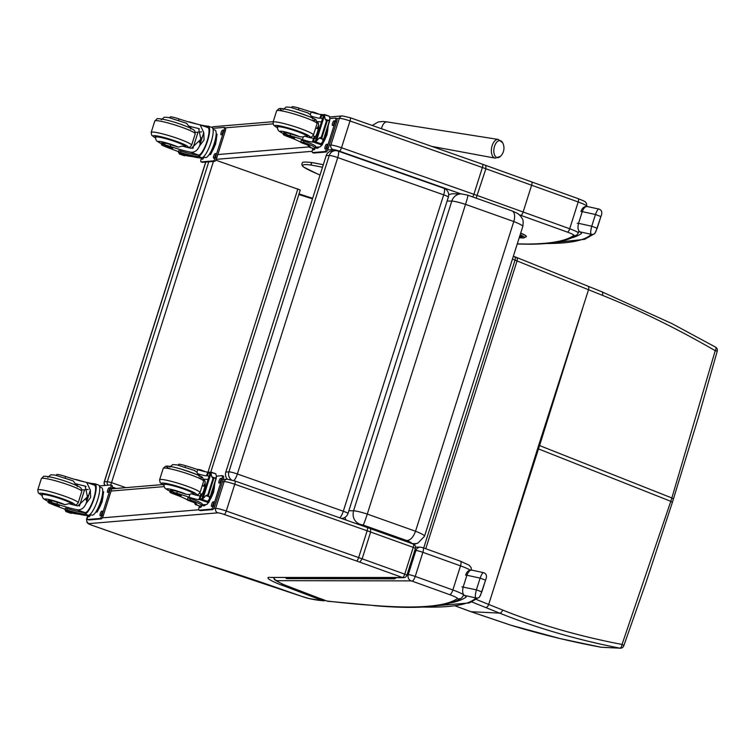 <?xml version="1.0" encoding="UTF-8"?>
<svg xmlns="http://www.w3.org/2000/svg" width="755" height="755" viewBox="0 0 755 755"><rect width="100%" height="100%" fill="white"/><g stroke="black" fill="none" stroke-linecap="round" stroke-linejoin="round"><path stroke-width="1.13" d="M215.798 160.164L300.254 190.015L210.777 472.083M105.19 485.437A3.53 3.397 -94.8 0 1 104.379 481.841L104.237 481.907A3.53 3.53 0 0 0 105.077 485.446M110.523 484.993A3.53 0.906 -70.7 0 0 111.532 482.643L107.323 481.596A3.53 3.397 85.2 0 0 108.135 485.191M357.87 524.206L359.757 524.234C354.237 521.573 352.17 517.099 353.557 510.795A14.09 1.548 -162.4 0 1 367.279 514.08L465.524 204.369A10.598 0.613 -72 0 0 467.855 195.205L512.041 210.919A10.598 5.549 111.5 0 1 513.777 221.536L415.533 531.237C413.278 537.305 410.342 540.401 406.737 540.542A10.712 1.18 17.6 0 1 411.107 543.147A10.598 10.438 -110.6 0 0 418.015 543.034L424.546 536.182A21.319 2.341 -162.4 0 0 415.533 531.237L367.279 514.08A10.598 0.613 108 0 1 363.155 525.046L406.737 540.542M344.827 517.468L346.064 520.053M467.855 195.205L461.305 193.875A10.598 9.909 90.6 0 0 461.305 193.875L452.396 193.771L448.678 194.592M461.305 193.875A10.598 9.909 90.6 0 0 451.801 201.085A14.09 1.548 17.6 0 1 465.524 204.369L513.777 221.536A21.319 2.341 17.6 0 1 522.79 226.481L424.546 536.182M339.712 517.826A7.069 1.906 -70.6 0 0 343.308 511.239A7.069 0.774 17.6 0 1 347.989 513.513L448.357 197.102A7.069 0.774 -162.4 0 0 443.676 194.837A7.069 1.906 -70.6 0 0 443.959 188.297L338.023 151.047A7.069 7.069 0 0 0 335.229 150.66L335.229 150.66A7.069 6.757 86.3 0 1 337.806 151.019A7.069 1.906 109.4 0 1 338.023 151.047A7.069 1.906 109.4 0 1 337.74 157.587A7.069 0.774 -162.4 0 0 329.265 155.454L228.888 471.866A7.069 0.774 17.6 0 1 237.372 473.989A7.069 1.906 109.4 0 1 233.757 480.576M443.959 188.297L443.959 188.297A7.069 7.069 0 0 1 448.357 197.102M326.179 155.653A7.069 6.757 86.3 0 1 332.143 150.858L335.229 150.66A7.069 6.757 86.3 0 0 329.265 155.454L326.179 155.653L225.811 472.064A7.069 6.757 86.3 0 0 227.349 479.17M341.704 518.421L341.468 518.44A7.069 6.757 86.3 0 0 341.704 518.421L341.704 518.421A7.069 7.069 0 0 0 347.989 513.513M225.811 472.064L228.888 471.866A7.069 6.757 86.3 0 0 231.436 479.887M500.329 156.445A8.598 4.766 -80.3 0 1 499.857 156.842A8.598 4.766 -80.3 0 1 494.138 153.746A8.598 4.766 -80.3 0 1 496.356 142.667A8.598 4.766 -80.3 0 1 502.67 142.78L498.338 139.448A9.485 5.257 99.7 0 0 491.59 147.914A9.485 5.257 99.7 0 0 495.129 158.135L500.329 156.445A11.485 11.485 0 0 0 502.67 142.78M336.796 118.526L339.373 118.308A8.833 0.972 17.6 0 1 350.009 120.96L482.388 167.516A3.53 0.953 -70.6 0 0 482.53 164.241L485.824 165.421L485.88 168.761L476.226 197.961M211.806 127.387A3.53 3.397 -94.8 0 1 213.58 126.68L211.674 127.34M519.289 214.788L567.411 232.106A10.598 1.161 17.6 0 1 573.8 235.381A3.53 3.501 -126.5 0 0 576.971 234.88C568.355 240.949 552.764 244.063 530.18 244.214L529.076 244.035A1128.017 123.895 17.6 0 1 517.269 243.865M222.48 481.718L224.141 481.586A8.833 0.972 17.6 0 1 234.767 484.238L367.147 530.793A45.942 5.049 17.6 0 1 370.639 532.039L370.582 528.698L367.298 527.519A3.53 0.953 -70.6 0 0 367.185 527.509M370.582 528.698L413.221 544.044A3.53 1.151 -70.2 0 1 413.24 547.366L370.639 532.039L362.145 558.823L359.824 562.154L402.462 577.499A3.53 1.151 -70.2 0 0 404.746 574.149L362.145 558.823A45.942 5.049 -162.4 0 0 358.653 557.577L226.273 511.022A8.833 0.972 -162.4 0 0 215.637 508.37L213.703 508.53M415.392 548.432L406.898 575.216L404.746 574.149L413.24 547.366L415.392 548.432A3.53 3.53 0 0 0 413.221 544.044A3.53 1.151 -70.2 0 0 413.089 544.015M165.119 550.857L92.686 525.518M308.965 598.545L323.282 600.81A3.53 3.256 -87.6 0 1 322.366 600.631A49.471 5.436 17.6 0 1 308.965 598.545A10.598 1.161 17.6 0 1 301.651 596.327L284.04 590.165A245.337 26.944 -162.4 0 0 213.108 566.543L213.137 566.552M270.734 577.452L403.519 577.688A3.53 3.313 -89.9 0 1 402.462 577.499L270.554 577.452M269.667 577.273A30.04 3.303 -162.4 0 0 281.153 584.965L282.606 584.162M281.153 584.965A6.115 0.67 -162.4 0 0 283.918 585.908L284.484 584.965M283.918 585.908L285.371 585.351M284.191 586.012A10.051 1.104 17.6 0 1 284.644 586.182L317.091 598.517L318.242 597.903M317.091 598.517A10.051 1.104 17.6 0 1 317.761 598.762L318.959 598.177M317.761 598.762L320.007 598.526M318.138 598.913A6.87 0.755 -162.4 0 0 320.667 599.98L321.998 599.215M320.667 599.98L322.366 600.631A3.53 1.604 -69.2 0 0 323.735 599.876M301.453 596.252A3.53 0.906 -70.7 0 0 301.547 596.308L309.531 598.668M414.731 550.508L415.901 550.508L408.247 574.621A4.945 4.643 90.1 0 0 411.164 580.888L276.726 580.661A4.945 4.832 137.7 0 1 274.556 579.302C273.621 579.378 276.736 581.19 283.889 584.729L284.305 584.842A28.624 3.143 17.6 0 1 276.726 580.661A4.945 4.643 -89.9 0 1 273.791 577.462M283.955 584.757L286.051 585.569A7.446 0.821 -162.4 0 0 284.305 584.842M321.923 599.149L322.432 599.338A7.833 0.859 -162.4 0 0 320.346 598.592L326.575 600.952A4.945 2.237 -69.2 0 0 326.839 601.018L322.432 599.338M326.33 600.82A4.945 2.237 -69.2 0 0 326.575 600.952A4.945 4.945 0 0 0 327.755 601.244L327.755 601.244A4.945 4.275 -83.4 0 1 326.839 601.018A1126.602 123.745 17.6 0 0 372.715 605.387L327.755 601.244M320.346 598.592L319.743 598.413M319.714 598.404L318.742 598.092M319.063 598.177L318.431 597.941M318.969 598.139L286.4 585.786M286.777 585.899L286.079 585.653M286.57 585.823L285.447 585.361M599.253 209.21C598.375 208.408 597.111 210.173 595.459 214.505L591.741 226.226C590.523 230.926 590.372 233.625 591.288 234.324A3.53 3.511 44.5 0 0 594.865 233.455L594.865 233.455A3.53 3.511 44.5 0 0 594.902 233.418M571.658 237.929A851.687 93.544 -162.4 0 0 581.454 233.531A29.955 3.294 -162.4 0 0 579.849 231.823A3.53 3.275 123.3 0 1 578.972 231.426L579.425 231.672M598.998 209.078L598.989 209.078C601.924 210.164 602.556 212.655 600.895 216.553L595.459 214.505L582.256 211.626C583.86 207.625 585.71 205.983 587.815 206.71M595.704 232.059L600.895 216.543L597.186 228.246M545.487 243.516A750.98 82.484 17.6 0 0 591.288 234.324L579.849 231.823C577.952 230.435 577.518 227.614 578.538 223.338L577.245 223.244M483.908 572.828C483.03 572.016 481.766 573.781 480.114 578.122L476.396 589.844C475.178 594.534 475.027 597.233 475.943 597.932A3.53 3.511 44.5 0 0 479.519 597.063L479.519 597.063A3.53 3.511 44.5 0 0 479.557 597.026M451.113 602.839A851.687 93.544 -162.4 0 0 466.109 597.139A29.955 3.294 -162.4 0 0 464.504 595.431A3.53 3.275 123.3 0 1 463.627 595.044A3.53 3.275 123.3 0 1 463.627 595.034L464.08 595.289M483.653 572.696L483.644 572.696C486.579 573.772 487.211 576.263 485.55 580.161L480.114 578.122L466.911 575.235C468.515 571.233 470.365 569.6 472.47 570.318M480.359 595.676L485.541 580.18L481.841 591.882L476.396 589.844L461.9 586.852M422.262 607.011A750.98 82.484 17.6 0 0 475.943 597.932L464.504 595.431C462.607 594.053 462.173 591.222 463.192 586.956L466.911 575.235L465.618 575.14C466.835 571.469 468.949 569.808 471.979 570.138L483.625 572.686M673.196 498.904L671.856 497.97L715.23 350.669L717.25 351.15A3.53 3.53 0 0 0 715.598 347.168A3.53 1.434 119.9 0 1 715.598 347.168A3.53 1.434 119.9 0 1 715.23 350.669C677.018 328.604 639.428 310.163 602.462 295.347L517.043 260.947A141.355 15.525 17.6 0 1 515.033 260.126A881.123 96.782 -162.4 0 0 512.447 259.078M582.662 308.219L539.57 445.573A141.355 15.525 17.6 0 1 538.711 445.233L588.532 289.712A3.53 1.991 111.9 0 0 587.843 286.136L516.354 257.361A3.53 1.991 111.9 0 1 517.043 260.947L425.754 548.715M715.561 347.14A3.53 1.434 119.9 0 1 715.598 347.158L671.941 323.602L601.792 291.751A3.53 1.972 111.8 0 1 602.462 295.347M672.139 502.254L670.799 501.32L622.035 644.44A3.53 0.831 20.1 0 1 623.753 645.884L646.025 582.454L672.441 502.198L698.488 417.062L717.25 351.15M600.791 647.195A3.53 1.076 -79.4 0 0 600.848 647.205A3.53 1.076 -79.4 0 0 600.904 647.214C571.894 641.816 543.506 634.983 515.769 626.697A138.222 30.955 11.8 0 1 510.71 625.149L471.016 611.701L499.584 613.117C536.862 628.075 576.952 639.759 619.846 648.149A3.53 1.548 -78.9 0 0 622.035 644.44C579.406 636.314 539.608 624.847 502.632 610.04L476.499 599.536M537.645 448.574L494.563 585.937L539.57 445.573L671.856 497.97L670.799 501.32L538.504 448.923A141.355 15.525 17.6 0 1 537.645 448.574L538.711 445.233M312.476 198.839L298.82 194.526M526.358 236.589A19.441 2.133 -162.4 0 0 526.395 236.523A19.441 2.133 -162.4 0 0 520.705 233.05M286.966 134.381A7.786 0.859 17.6 0 1 283.805 132.625A7.786 0.859 17.6 0 1 290.76 133.937L290.203 135.673A7.786 0.859 17.6 0 0 283.248 134.362A7.786 0.859 17.6 0 0 287.853 136.664A24.641 2.709 17.6 0 1 301.481 142.761L308.37 145.271M309.673 146.13L309.342 147.168A16.034 4.105 109.3 0 1 309.191 147.131L312.749 148.376A16.034 4.105 -70.7 0 0 313.231 148.433L314.59 148.32A17.346 1.906 -162.4 0 0 315.297 148.027A17.346 1.906 -162.4 0 0 303.586 142.384L301.774 142.27A20.026 2.199 -162.4 0 1 310.145 146.876A20.026 2.199 -162.4 0 1 309.635 147.178L313.231 148.433M309.191 147.131A16.034 4.105 109.3 0 1 308.049 145.158M320.601 144.073L320.592 144.554A75.132 8.248 17.6 0 1 321.035 146.017A75.132 8.248 17.6 0 1 320.026 146.876L315.543 147.253M298.536 109.409L298.952 108.116A38.958 4.275 -162.4 0 1 311.173 112.014A9.088 1 -162.4 0 0 321.13 114.467A50.085 5.502 -162.4 0 0 321.989 114.43L323.574 114.968M322.442 118.544L320.828 118.176L322.017 114.43L323.47 116.591M314.816 142.582L320.177 144.422A5.955 0.651 17.6 0 1 320.177 144.375A5.955 0.651 17.6 0 1 320.243 144.318L320.96 143.771L316.081 142.063L316.345 141.204L315.43 142.629A5.955 0.651 17.6 0 1 314.911 142.582L323.829 114.458L314.911 142.582M320.96 143.771L322.829 141.6L330.01 118.979L328.812 120.526L326.424 120.96L325.226 119.271L324.471 115.581L316.345 141.204L319.28 138.005L321.234 137.306L322.866 139.26L322.829 141.6M300.849 141.761L301.292 140.355L304.029 140.977A17.346 1.906 17.6 0 1 315.741 146.621L315.297 148.027M310.371 111.74L313.221 112.004A17.346 1.906 17.6 0 1 318.997 114.194M320.828 118.176A50.085 5.502 17.6 0 1 319.941 118.214A9.088 1 17.6 0 1 310.994 116.1A15.109 1.661 17.6 0 1 312.645 117.393L312.495 118.903M321.413 121.791A94.97 10.428 17.6 0 1 316.987 121.583M317.024 121.668L318.459 123.433L318.534 127.982L316.93 133.748L314.646 138.25M317.006 128.492A10.589 2.709 109.3 0 1 318.742 125.405M313.882 138.269A10.589 2.709 109.3 0 1 314.269 136.315M317.978 128.831A7.069 1.812 109.3 0 1 318.544 127.925M315.137 137.457A7.069 1.812 109.3 0 1 315.241 136.646M330.01 118.979L329.171 116.195L324.678 114.968L324.471 115.581L324.678 114.968M328.387 124.886L326.962 134.881L322.045 145.139L321.3 145.196M322.045 145.139L321.385 144.903M326.962 134.881L326 134.541A12.325 3.162 109.3 0 1 321.687 143.969M327.538 127.576A12.325 3.162 109.3 0 1 326 134.541M323.338 140.005L322.781 141.742M324.348 114.505A5.955 0.651 17.6 0 1 323.829 114.458M290.203 135.673A38.958 4.275 17.6 0 1 302.434 139.571A9.088 1 17.6 0 0 312.391 142.025A50.085 5.502 17.6 0 0 313.25 141.987L315.788 140.807M298.952 108.116A7.786 0.859 -162.4 0 0 291.996 106.804L291.751 107.569M316.071 138.609L314.467 138.24A50.085 5.502 17.6 0 1 313.58 138.278A9.088 1 17.6 0 1 304.633 136.155L303.265 136.948L302.434 139.571M326.802 129.879A14.543 3.728 109.3 0 1 325.641 134.154A14.543 3.728 109.3 0 1 324.084 138.458M319.261 146.942A14.543 3.728 109.3 0 1 316.807 148.216L315.392 147.725M336.739 118.526A3.53 0.906 109.3 0 1 336.843 118.535A3.53 0.906 109.3 0 1 336.655 121.791L328.161 148.575A3.53 0.906 109.3 0 1 326.122 152.01L313.853 153.038A3.53 0.906 109.3 0 1 313.74 153.02A3.53 0.906 109.3 0 1 313.655 152.963M330.105 118.526L335.447 118.073A3.53 0.906 109.3 0 1 335.55 118.091A3.53 0.906 109.3 0 1 335.371 121.338L326.868 148.131A3.53 0.906 109.3 0 1 324.829 151.557L312.561 152.585A3.53 0.906 109.3 0 1 312.457 152.567A3.53 0.906 109.3 0 1 312.636 149.32L312.929 148.424M315.184 148.169A2.425 0.623 109.3 0 1 314.033 149.811L313.542 149.849A2.425 0.623 109.3 0 1 313.476 149.849A2.425 0.623 109.3 0 1 313.382 148.424M333.002 125.405L332.511 125.453A2.425 0.623 109.3 0 1 332.436 125.443A2.425 0.623 109.3 0 1 332.606 123.074A2.425 0.623 109.3 0 1 333.974 120.847L334.465 120.809A2.425 0.623 109.3 0 1 334.531 120.819A2.425 0.623 109.3 0 1 334.361 123.178A2.425 0.623 109.3 0 1 333.002 125.405M325.565 148.848L325.075 148.886A2.425 0.623 109.3 0 1 325.009 148.877A2.425 0.623 109.3 0 1 325.178 146.508A2.425 0.623 109.3 0 1 326.537 144.28L327.028 144.243A2.425 0.623 109.3 0 1 327.104 144.252A2.425 0.623 109.3 0 1 326.934 146.621A2.425 0.623 109.3 0 1 325.565 148.848M314.599 149.292A2.425 0.623 109.3 0 1 314.816 148.291M333.568 124.896A2.425 0.623 109.3 0 1 334.691 121.819M326.132 148.329A2.425 0.623 109.3 0 1 327.264 145.253M277.576 127.066A15.902 1.746 17.6 0 1 277.236 126.5A15.902 1.746 17.6 0 1 292.921 129.643A15.902 1.746 17.6 0 1 307.549 136.117A15.902 1.746 17.6 0 1 306.945 136.381M311.173 112.014L310.343 114.637L310.994 116.1M310.343 114.637L307.455 112.693M290.76 133.937A38.958 4.275 17.6 0 1 299.81 136.778L303.265 136.948M291.826 136.683L286.607 135.504L294.695 138.071L291.826 136.683M178.642 120.224L179.058 118.941A24.641 2.709 -162.4 0 0 198.82 124.518L200.16 124.886L203.765 132.531L204.067 139.911L199.48 146.036L203.765 132.531M199.48 146.036C197.31 150.84 194.177 152.859 190.081 152.085A24.641 2.709 17.6 0 1 170.309 146.498L170.866 144.762A7.786 0.859 17.6 0 0 161.957 142.818L161.4 144.554A7.786 0.859 17.6 0 1 170.309 146.498M161.655 143.752A11.872 1.302 17.6 0 1 159.569 141.421A11.872 1.302 17.6 0 1 172.678 144.894A11.872 1.302 17.6 0 1 178.312 147.121L182.266 146.083A24.641 2.709 -162.4 0 0 191.27 148.329L200.905 139.279L198.622 128.539L197.631 128.274A24.641 2.709 -162.4 0 1 188.627 126.019A15.109 1.661 17.6 0 1 190.798 127.586L190.647 129.096M201.821 157.757A16.034 4.105 -70.7 0 0 210.815 143.054A16.034 4.105 -70.7 0 0 211.938 127.435L208.371 126.189A16.034 4.105 109.3 0 1 207.446 141.232A16.034 4.105 109.3 0 1 198.622 156.436L198.678 155.086A20.026 2.199 17.6 0 1 180.87 151.019L178.765 150.604L178.322 152.01L179.822 152.737A17.346 1.906 -162.4 0 0 200.462 157.87L201.821 157.757L198.622 156.436M199.065 155.02A14.543 3.728 109.3 0 0 207.059 141.185A14.543 3.728 109.3 0 0 207.889 127.595A14.543 3.728 109.3 0 0 207.776 127.557L207.87 126.123A20.026 2.199 17.6 0 1 199.773 124.764M187.929 121.725L190.062 122.046A20.026 2.199 17.6 0 0 198.593 124.471M193.299 156.747A75.132 8.248 17.6 0 1 186.645 155.766L179.322 153.038M198.235 156.493A20.026 2.199 -162.4 0 1 180.426 152.425L178.322 152.01M192.865 148.49L198.093 131.983A94.97 10.428 -162.4 0 0 201.727 131.898M195.252 132.116A67.346 7.399 -162.4 0 0 197.952 132.446M185.079 155.228L184.815 155.747A5.955 0.651 -162.4 0 0 184.305 155.69L179.482 154.011L178.737 152.708M184.918 155.747L179.548 153.907A5.955 0.651 -162.4 0 0 179.548 153.907A5.955 0.651 -162.4 0 1 179.482 154.011L179.095 153.529M216.147 133.918L217.053 134.23L215.562 144.205L210.645 154.454L209.295 154.567M210.645 154.454L209.673 154.114M215.562 144.205L214.59 143.865M216.138 134.173A12.325 3.162 109.3 0 1 214.146 145.196A12.325 3.162 109.3 0 1 208.842 155.049M179.058 118.941A7.786 0.859 -162.4 0 0 170.149 116.997L169.903 117.761M178.416 151.717A9.088 1 17.6 0 0 174.782 150.254A38.958 4.275 17.6 0 1 164.307 146.215A7.786 0.859 17.6 0 1 161.4 144.554M180.228 152.878A9.088 1 17.6 0 1 180.237 152.972A9.088 1 17.6 0 1 180.001 153.105A50.085 5.502 17.6 0 1 179.303 153.199M213.07 129.407L215.005 130.077A14.543 3.728 109.3 0 1 213.986 144.262A14.543 3.728 109.3 0 1 205.832 157.587A14.543 3.728 109.3 0 1 205.398 157.54L203.472 156.87M225.339 127.85A3.53 0.906 109.3 0 1 225.443 127.859A3.53 0.906 109.3 0 1 225.254 131.115L216.761 157.899A3.53 0.906 109.3 0 1 214.713 161.325L202.444 162.353A3.53 0.906 109.3 0 1 202.34 162.344A3.53 0.906 109.3 0 1 202.255 162.287M212.778 128.341L224.046 127.397A3.53 0.906 109.3 0 1 224.15 127.406A3.53 0.906 109.3 0 1 223.961 130.662L215.468 157.446A3.53 0.906 109.3 0 1 213.429 160.881L201.16 161.9A3.53 0.906 109.3 0 1 201.047 161.891A3.53 0.906 109.3 0 1 201.236 158.635L201.51 157.776M215.137 153.605L215.628 153.567A2.425 0.623 109.3 0 1 215.694 153.576A2.425 0.623 109.3 0 1 215.524 155.936A2.425 0.623 109.3 0 1 214.165 158.163L213.674 158.21A2.425 0.623 109.3 0 1 213.599 158.201A2.425 0.623 109.3 0 1 213.769 155.832A2.425 0.623 109.3 0 1 215.137 153.605L215.873 153.86M222.574 130.171L223.065 130.124A2.425 0.623 109.3 0 1 223.131 130.134A2.425 0.623 109.3 0 1 222.961 132.502A2.425 0.623 109.3 0 1 221.602 134.73L221.111 134.768A2.425 0.623 109.3 0 1 221.036 134.758A2.425 0.623 109.3 0 1 221.206 132.399A2.425 0.623 109.3 0 1 222.574 130.171L223.301 130.426M203.954 157.031A2.425 0.623 109.3 0 1 202.633 159.135L202.142 159.173A2.425 0.623 109.3 0 1 202.066 159.163A2.425 0.623 109.3 0 1 201.981 157.729M214.731 157.653A2.425 0.623 109.3 0 1 215.855 154.577M222.168 134.211A2.425 0.623 109.3 0 1 223.291 131.134M203.199 158.616A2.425 0.623 109.3 0 1 203.642 156.927M201.255 138.08A3.615 0.925 -70.7 0 0 199.66 142.487M201.321 137.816A3.86 0.991 -70.7 0 0 199.546 142.733M185.098 146.574A15.902 1.746 -162.4 0 0 185.702 146.31A15.902 1.746 -162.4 0 0 174.962 141.128A15.902 1.746 -162.4 0 0 155.388 136.693A15.902 1.746 -162.4 0 0 155.728 137.259M161.957 142.818A7.786 0.859 17.6 0 0 164.864 144.469L165.279 143.139M178.312 147.121A24.641 2.709 17.6 0 1 170.866 144.762M188.627 126.019L186.608 123.301L168.318 117.44L164.279 117.204L161.268 119.781M167.629 147.074L172.848 148.263L164.769 145.696L167.629 147.074M173.537 491.967A7.786 0.859 17.6 0 1 170.366 490.212A7.786 0.859 17.6 0 1 177.331 491.524L176.774 493.26A7.786 0.859 17.6 0 0 169.818 491.949A7.786 0.859 17.6 0 0 174.414 494.251A24.641 2.709 17.6 0 1 188.052 500.348L194.941 502.858M196.234 503.717L195.913 504.755A16.034 4.105 109.3 0 1 195.762 504.717L199.32 505.963A16.034 4.105 -70.7 0 0 199.792 506.02L201.16 505.907A17.346 1.906 -162.4 0 0 201.868 505.614A17.346 1.906 -162.4 0 0 190.147 499.961L188.344 499.857A20.026 2.199 -162.4 0 1 196.715 504.463A20.026 2.199 -162.4 0 1 196.196 504.765L199.792 506.02M195.762 504.717A16.034 4.105 109.3 0 1 194.62 502.745M207.163 501.66L207.153 502.141A75.132 8.248 17.6 0 1 207.606 503.604A75.132 8.248 17.6 0 1 206.596 504.463L202.113 504.831M185.107 466.996L185.522 465.703A38.958 4.275 -162.4 0 1 197.744 469.601A9.088 1 -162.4 0 0 207.701 472.054A50.085 5.502 -162.4 0 0 208.559 472.017L210.135 472.555M209.003 476.131L207.398 475.763L208.588 472.017L210.041 474.178M201.377 500.169L206.747 502.009A5.955 0.651 17.6 0 1 206.747 501.962A5.955 0.651 17.6 0 1 206.813 501.905L207.531 501.358L202.651 499.65L202.916 498.781L201.991 500.216A5.955 0.651 17.6 0 1 201.481 500.169L210.4 472.035L201.481 500.169M207.531 501.358L209.399 499.178L216.572 476.565L215.383 478.113L212.986 478.547L211.796 476.858L211.041 473.168L202.916 498.781L205.851 495.591L207.804 494.893L209.437 496.847L209.399 499.178M187.419 499.348L187.863 497.941L190.59 498.555A17.346 1.906 17.6 0 1 202.312 504.208L201.868 505.614M196.942 469.327L199.782 469.591A17.346 1.906 17.6 0 1 205.558 471.781M207.398 475.763A50.085 5.502 17.6 0 1 206.511 475.801A9.088 1 17.6 0 1 197.565 473.678A15.109 1.661 17.6 0 1 199.207 474.98L199.056 476.49M207.974 479.378A94.97 10.428 17.6 0 1 203.557 479.17M203.586 479.255L205.03 481.02L205.105 485.569L203.501 491.335L201.207 495.837M203.567 486.078A10.589 2.709 109.3 0 1 205.303 482.992M200.453 495.856A10.589 2.709 109.3 0 1 200.839 493.893M204.539 486.418A7.069 1.812 109.3 0 1 205.115 485.503M201.708 495.044A7.069 1.812 109.3 0 1 201.811 494.232M216.572 476.565L215.732 473.781L211.249 472.555L211.041 473.168L211.249 472.555M214.958 482.473L213.533 492.468L208.606 502.717L207.861 502.783M208.606 502.717L207.955 502.49M213.533 492.468L212.561 492.128A12.325 3.162 109.3 0 1 208.257 501.547M214.099 485.163A12.325 3.162 109.3 0 1 212.561 492.128M209.909 497.592L209.362 499.3M210.919 472.092A5.955 0.651 17.6 0 1 210.4 472.035M176.774 493.26A38.958 4.275 17.6 0 1 189.005 497.158A9.088 1 17.6 0 0 198.952 499.612A50.085 5.502 17.6 0 0 199.811 499.574L202.359 498.394M185.522 465.703A7.786 0.859 -162.4 0 0 178.557 464.391L178.312 465.155M202.642 496.195L201.028 495.827A50.085 5.502 17.6 0 1 200.141 495.865A9.088 1 17.6 0 1 191.204 493.742L189.835 494.534L189.005 497.158M213.372 487.466A14.543 3.728 109.3 0 1 212.212 491.741A14.543 3.728 109.3 0 1 210.654 496.044M205.822 504.529A14.543 3.728 109.3 0 1 203.369 505.803L201.963 505.312M223.31 476.112A3.53 0.906 109.3 0 1 223.414 476.122A3.53 0.906 109.3 0 1 223.225 479.378L214.731 506.161A3.53 0.906 109.3 0 1 212.684 509.597L200.415 510.616A3.53 0.906 109.3 0 1 200.311 510.606A3.53 0.906 109.3 0 1 200.226 510.55M216.666 476.112L222.017 475.659A3.53 0.906 109.3 0 1 222.121 475.669A3.53 0.906 109.3 0 1 221.932 478.925L213.439 505.708A3.53 0.906 109.3 0 1 211.4 509.144L199.122 510.172A3.53 0.906 109.3 0 1 199.018 510.153A3.53 0.906 109.3 0 1 199.207 506.907L199.49 506.01M201.745 505.756A2.425 0.623 109.3 0 1 200.603 507.398L200.113 507.435A2.425 0.623 109.3 0 1 200.037 507.426A2.425 0.623 109.3 0 1 199.952 506.001M219.573 482.992L219.082 483.04A2.425 0.623 109.3 0 1 219.007 483.03A2.425 0.623 109.3 0 1 219.177 480.661A2.425 0.623 109.3 0 1 220.536 478.434L221.026 478.387A2.425 0.623 109.3 0 1 221.102 478.396A2.425 0.623 109.3 0 1 220.932 480.765A2.425 0.623 109.3 0 1 219.573 482.992M212.136 506.435L211.645 506.473A2.425 0.623 109.3 0 1 211.57 506.463A2.425 0.623 109.3 0 1 211.74 504.095A2.425 0.623 109.3 0 1 213.108 501.867L213.599 501.83A2.425 0.623 109.3 0 1 213.665 501.839A2.425 0.623 109.3 0 1 213.495 504.208A2.425 0.623 109.3 0 1 212.136 506.435M201.17 506.879A2.425 0.623 109.3 0 1 201.387 505.878M220.139 482.473A2.425 0.623 109.3 0 1 221.262 479.397M212.702 505.916A2.425 0.623 109.3 0 1 213.825 502.839M164.137 484.644A15.902 1.746 17.6 0 1 163.797 484.087A15.902 1.746 17.6 0 1 179.482 487.23A15.902 1.746 17.6 0 1 194.12 493.704A15.902 1.746 17.6 0 1 193.516 493.968M197.744 469.601L196.913 472.224L197.565 473.678M196.913 472.224L194.016 470.28M177.331 491.524A38.958 4.275 17.6 0 1 186.381 494.355L189.835 494.534M178.397 494.27L173.178 493.091L181.266 495.658L178.397 494.27M65.213 477.811L65.619 476.518A24.641 2.709 -162.4 0 0 85.391 482.105L86.721 482.473L90.336 490.118L90.628 497.498L86.051 503.623L90.336 490.118M86.051 503.623C83.88 508.426 80.747 510.437 76.651 509.672A24.641 2.709 17.6 0 1 56.88 504.085L57.437 502.339A7.786 0.859 17.6 0 0 48.528 500.405L47.971 502.141A7.786 0.859 17.6 0 1 56.88 504.085M48.226 501.339A11.872 1.302 17.6 0 1 46.14 499.008A11.872 1.302 17.6 0 1 59.249 502.481A11.872 1.302 17.6 0 1 64.873 504.708L68.828 503.66A24.641 2.709 -162.4 0 0 77.841 505.916L87.467 496.865L85.192 486.126L84.201 485.852A24.641 2.709 -162.4 0 1 75.198 483.606A15.109 1.661 17.6 0 1 77.359 485.172L77.208 486.682M88.392 515.335A16.034 4.105 -70.7 0 0 97.376 500.641A16.034 4.105 -70.7 0 0 98.499 485.021L94.941 483.776A16.034 4.105 109.3 0 1 94.007 498.819A16.034 4.105 109.3 0 1 85.183 514.023L85.239 512.673A20.026 2.199 17.6 0 1 67.44 508.606L65.336 508.19L64.883 509.597L66.383 510.323A17.346 1.906 -162.4 0 0 87.033 515.448L88.392 515.335L85.183 514.023M85.636 512.607A14.543 3.728 109.3 0 0 93.62 498.772A14.543 3.728 109.3 0 0 94.45 485.172A14.543 3.728 109.3 0 0 94.347 485.144L94.432 483.71A20.026 2.199 17.6 0 1 86.334 482.351M74.49 479.312L76.623 479.633A20.026 2.199 17.6 0 0 85.164 482.058M79.87 514.334A75.132 8.248 17.6 0 1 73.207 513.353L65.893 510.625M84.796 514.08A20.026 2.199 -162.4 0 1 66.987 510.012L64.883 509.597M79.426 506.067L84.664 489.57A94.97 10.428 -162.4 0 0 88.297 489.485M81.814 489.693A67.346 7.399 -162.4 0 0 84.513 490.033M71.64 512.815L71.385 513.334A5.955 0.651 -162.4 0 0 70.866 513.277L66.053 511.597L65.298 510.295M71.48 513.324L66.119 511.494A5.955 0.651 -162.4 0 0 66.119 511.494A5.955 0.651 -162.4 0 1 66.053 511.597L65.666 511.116M102.718 491.505L103.624 491.816L102.123 501.782L97.206 512.041L95.866 512.154M97.206 512.041L96.244 511.701M102.123 501.782L101.161 501.452M102.708 491.76A12.325 3.162 109.3 0 1 100.717 502.773A12.325 3.162 109.3 0 1 95.404 512.626M65.619 476.518A7.786 0.859 -162.4 0 0 56.71 474.584L56.474 475.348M64.977 509.304A9.088 1 17.6 0 0 61.344 507.841A38.958 4.275 17.6 0 1 50.878 503.793A7.786 0.859 17.6 0 1 47.971 502.141M66.799 510.465A9.088 1 17.6 0 1 66.808 510.559A9.088 1 17.6 0 1 66.572 510.691A50.085 5.502 17.6 0 1 65.864 510.786M99.641 486.994L101.576 487.664A14.543 3.728 109.3 0 1 100.557 501.839A14.543 3.728 109.3 0 1 92.403 515.174A14.543 3.728 109.3 0 1 91.968 515.127L90.034 514.448M111.9 485.437A3.53 0.906 109.3 0 1 112.004 485.446A3.53 0.906 109.3 0 1 111.825 488.702L103.322 515.486A3.53 0.906 109.3 0 1 101.283 518.912L89.014 519.94A3.53 0.906 109.3 0 1 88.911 519.931A3.53 0.906 109.3 0 1 88.816 519.874M99.339 485.927L110.617 484.984A3.53 0.906 109.3 0 1 110.721 484.993A3.53 0.906 109.3 0 1 110.532 488.249L102.038 515.033A3.53 0.906 109.3 0 1 99.99 518.458L87.722 519.487A3.53 0.906 109.3 0 1 87.618 519.478A3.53 0.906 109.3 0 1 87.806 516.222L88.08 515.363M101.698 511.192L102.189 511.154A2.425 0.623 109.3 0 1 102.265 511.154A2.425 0.623 109.3 0 1 102.095 513.523A2.425 0.623 109.3 0 1 100.736 515.75L100.245 515.797A2.425 0.623 109.3 0 1 100.17 515.788A2.425 0.623 109.3 0 1 100.339 513.419A2.425 0.623 109.3 0 1 101.698 511.192L102.435 511.446M109.135 487.749L109.626 487.711A2.425 0.623 109.3 0 1 109.701 487.721A2.425 0.623 109.3 0 1 109.532 490.089A2.425 0.623 109.3 0 1 108.163 492.317L107.672 492.354A2.425 0.623 109.3 0 1 107.606 492.345A2.425 0.623 109.3 0 1 107.776 489.976A2.425 0.623 109.3 0 1 109.135 487.749L109.871 488.013M90.515 514.617A2.425 0.623 109.3 0 1 89.203 516.722L88.712 516.76A2.425 0.623 109.3 0 1 88.637 516.75A2.425 0.623 109.3 0 1 88.552 515.316M101.302 515.231A2.425 0.623 109.3 0 1 102.425 512.154M108.739 491.798A2.425 0.623 109.3 0 1 109.862 488.721M89.77 516.203A2.425 0.623 109.3 0 1 90.213 514.514M87.825 495.667A3.615 0.925 -70.7 0 0 86.23 500.074M87.891 495.403A3.86 0.991 -70.7 0 0 86.117 500.31M71.668 504.161A15.902 1.746 -162.4 0 0 72.272 503.896A15.902 1.746 -162.4 0 0 61.532 498.715A15.902 1.746 -162.4 0 0 41.95 494.28A15.902 1.746 -162.4 0 0 42.299 494.846M48.528 500.405A7.786 0.859 17.6 0 0 51.425 502.056L51.85 500.725M64.873 504.708A24.641 2.709 17.6 0 1 57.437 502.339M75.198 483.606L73.169 480.888L54.888 475.027L50.849 474.791L47.839 477.368M54.2 504.661L59.419 505.85L51.331 503.283L54.2 504.661M385.531 577.651A1.699 1.595 90.1 0 0 387.041 578.821A1.699 1.595 -89.9 0 1 385.531 577.651M392.845 577.669A1.699 1.595 90.1 0 0 394.355 578.84L391.92 578.83A1.699 1.595 -89.9 0 1 390.411 577.66A1.699 1.595 90.1 0 0 391.92 578.83L389.476 578.83A1.699 1.595 -89.9 0 1 387.966 577.66A1.699 1.595 90.1 0 0 389.476 578.83L384.606 578.821A1.699 1.595 -89.9 0 1 383.096 577.651A1.699 1.595 90.1 0 0 384.606 578.821L382.162 578.811A1.699 1.595 -89.9 0 1 380.652 577.641A1.699 1.595 90.1 0 0 382.162 578.811L379.727 578.811A1.699 1.595 -89.9 0 1 378.217 577.641A1.699 1.595 90.1 0 0 379.727 578.811L377.292 578.811A1.699 1.595 -89.9 0 1 375.782 577.641A1.699 1.595 90.1 0 0 377.292 578.811L374.848 578.802A1.699 1.595 -89.9 0 1 373.338 577.632A1.699 1.595 90.1 0 0 374.848 578.802L372.413 578.802A1.699 1.595 -89.9 0 1 370.903 577.632A1.699 1.595 90.1 0 0 372.413 578.802L369.978 578.792A1.699 1.595 -89.9 0 1 368.468 577.622A1.699 1.595 90.1 0 0 369.978 578.792L367.534 578.792A1.699 1.595 -89.9 0 1 366.024 577.622A1.699 1.595 90.1 0 0 367.534 578.792L365.099 578.783A1.699 1.595 -89.9 0 1 363.589 577.613A1.699 1.595 90.1 0 0 365.099 578.783L362.664 578.783A1.699 1.595 -89.9 0 1 361.154 577.613A1.699 1.595 90.1 0 0 362.664 578.783L360.229 578.774A1.699 1.595 -89.9 0 1 358.71 577.603A1.699 1.595 90.1 0 0 360.229 578.774L357.785 578.774A1.699 1.595 -89.9 0 1 356.275 577.603A1.699 1.595 90.1 0 0 357.785 578.774L355.35 578.774A1.699 1.595 -89.9 0 1 353.84 577.594A1.699 1.595 90.1 0 0 355.35 578.774L352.915 578.764A1.699 1.595 -89.9 0 1 351.396 577.594A1.699 1.595 90.1 0 0 352.915 578.764L350.471 578.764A1.699 1.595 -89.9 0 1 348.961 577.594A1.699 1.595 90.1 0 0 350.471 578.764L348.036 578.755A1.699 1.595 -89.9 0 1 346.526 577.584A1.699 1.595 90.1 0 0 348.036 578.755L345.601 578.755A1.699 1.595 -89.9 0 1 344.091 577.584A1.699 1.595 90.1 0 0 345.601 578.755L343.157 578.745A1.699 1.595 -89.9 0 1 341.647 577.575A1.699 1.595 90.1 0 0 343.157 578.745L340.722 578.745A1.699 1.595 -89.9 0 1 339.212 577.575A1.699 1.595 90.1 0 0 340.722 578.745L338.287 578.736A1.699 1.595 -89.9 0 1 336.777 577.566A1.699 1.595 90.1 0 0 338.287 578.736L335.843 578.736A1.699 1.595 -89.9 0 1 334.333 577.566A1.699 1.595 90.1 0 0 335.843 578.736L333.408 578.736A1.699 1.595 -89.9 0 1 331.898 577.556A1.699 1.595 90.1 0 0 333.408 578.736L330.973 578.726A1.699 1.595 -89.9 0 1 329.463 577.556A1.699 1.595 90.1 0 0 330.973 578.726L328.529 578.726A1.699 1.595 -89.9 0 1 327.019 577.556A1.699 1.595 90.1 0 0 328.529 578.726L326.094 578.717A1.699 1.595 -89.9 0 1 324.584 577.547A1.699 1.595 90.1 0 0 326.094 578.717L323.659 578.717A1.699 1.595 -89.9 0 1 322.149 577.547A1.699 1.595 90.1 0 0 323.659 578.717L321.215 578.707A1.699 1.595 -89.9 0 1 319.705 577.537A1.699 1.595 90.1 0 0 321.215 578.707L318.78 578.707A1.699 1.595 -89.9 0 1 317.27 577.537A1.699 1.595 90.1 0 0 318.78 578.707L316.345 578.698A1.699 1.595 -89.9 0 1 314.835 577.528A1.699 1.595 90.1 0 0 316.345 578.698L313.901 578.698A1.699 1.595 -89.9 0 1 312.391 577.528A1.699 1.595 90.1 0 0 313.901 578.698L311.466 578.698A1.699 1.595 -89.9 0 1 309.956 577.518A1.699 1.595 90.1 0 0 311.466 578.698L309.031 578.689A1.699 1.595 -89.9 0 1 307.521 577.518A1.699 1.595 90.1 0 0 309.031 578.689L306.596 578.689A1.699 1.595 -89.9 0 1 305.077 577.518A1.699 1.595 90.1 0 0 306.596 578.689L304.152 578.679A1.699 1.595 -89.9 0 1 302.642 577.509A1.699 1.595 90.1 0 0 304.152 578.679L301.717 578.679A1.699 1.595 -89.9 0 1 300.207 577.509A1.699 1.595 90.1 0 0 301.717 578.679L299.282 578.67A1.699 1.595 -89.9 0 1 297.763 577.499A1.699 1.595 90.1 0 0 299.282 578.67L296.838 578.67A1.699 1.595 -89.9 0 1 295.328 577.499A1.699 1.595 90.1 0 0 296.838 578.67L294.403 578.66A1.699 1.595 -89.9 0 1 292.893 577.49A1.699 1.595 90.1 0 0 294.403 578.66L291.968 578.66A1.699 1.595 -89.9 0 1 290.458 577.49A1.699 1.595 90.1 0 0 291.968 578.66L289.524 578.66A1.699 1.595 -89.9 0 1 288.014 577.481A1.699 1.595 90.1 0 0 289.524 578.66L287.089 578.651A1.699 1.595 -89.9 0 1 285.579 577.481M394.355 578.84A1.699 1.595 90.1 0 0 395.865 577.679M394.978 577.669A0.849 0.793 -89.9 0 1 393.732 577.669M393.817 577.669A0.774 0.727 90.1 0 0 394.893 577.669M208.767 161.825L107.323 481.596L104.379 481.841L205.822 162.07M125.868 487.655L111.532 482.643L213.429 161.438M297.866 188.863L208.031 472.045M113.354 488.702L111.966 488.221M112.221 487.032L116.298 488.457M359.757 524.234L363.155 525.046M447.111 201.028L451.801 201.085L353.557 510.795L348.867 510.729M237.372 473.989L337.74 157.587L443.676 194.837L343.308 511.239L237.372 473.989M381.53 128.727A7.956 4.407 -80.3 0 1 387.136 121.932L382.842 121.451L378.17 122.008L372.243 125.462M576.971 234.88L578.292 233.031A14.137 1.557 -162.4 0 0 569.695 228.756L477.377 195.545A45.942 5.049 -162.4 0 0 473.895 194.299A3.53 0.953 109.4 0 1 472.762 196.81M531.473 181.87A3.53 1.151 109.8 0 1 531.605 181.889A3.53 1.151 109.8 0 1 531.624 185.22L485.88 168.761A45.942 5.049 17.6 0 0 482.388 167.516L473.895 194.299L341.505 147.744A3.53 0.953 109.4 0 1 339.42 151.16L460.909 193.884M350.037 117.676A3.53 0.953 -70.6 0 1 350.15 117.695A3.53 0.953 -70.6 0 1 350.009 120.96L341.505 147.744A8.833 0.972 -162.4 0 0 330.879 145.092A3.53 3.397 85.2 0 0 333.04 149.565A5.304 0.585 17.6 0 1 339.42 151.16M216.213 159.343L312.202 151.311M327.613 150.019L333.04 149.565M329.68 116.968L342.308 115.911A3.53 3.397 -94.8 0 0 339.373 118.308L330.879 145.092L329.227 145.234M308.852 146.932L217.817 154.548M224.414 127.925L272.97 123.858M342.308 115.911L350.15 117.695L482.53 164.241A3.53 0.953 -70.6 0 0 482.426 164.231M312.645 198.301A191.864 21.074 17.6 0 1 299.027 193.865M573.8 235.381A844.619 92.771 17.6 0 1 529.076 244.035M520.846 215.354A3.53 1.151 109.8 0 0 523.13 212.004L531.624 185.22L578.188 201.972A3.53 1.151 -70.2 0 0 578.17 198.65A3.53 1.151 -70.2 0 0 578.028 198.622M567.411 232.106A3.53 1.151 109.8 0 0 569.695 228.756L578.188 201.972A14.137 1.557 17.6 0 1 586.786 206.238L586.484 203.303C584.37 201.727 588.39 202.68 578.17 198.65L485.824 165.421M87.561 517.09L86.91 519.138A3.53 3.397 85.2 0 0 89.071 523.611L217.808 512.843A3.53 3.397 85.2 0 1 215.637 508.37L224.141 481.586A3.53 3.397 -94.8 0 1 227.066 479.189L223.178 479.51M111.079 491.043L164.118 486.607M217.808 512.843A5.304 0.585 17.6 0 1 224.178 514.438A3.53 0.953 109.4 0 0 226.273 511.022L234.767 484.238A3.53 0.953 -70.6 0 0 234.909 480.973A3.53 0.953 -70.6 0 0 234.805 480.954M224.178 514.438L356.568 560.993A3.53 0.953 109.4 0 0 358.653 557.577L367.147 530.793A3.53 0.953 -70.6 0 0 367.298 527.519L234.909 480.973L227.066 479.189M198.782 509.776L102.303 517.855M87.382 519.1L86.91 519.138A8.833 0.972 -162.4 0 0 86.551 519.289L87.788 515.391M356.568 560.993A42.412 4.662 17.6 0 1 359.824 562.154M92.846 525.574A5.304 0.585 17.6 0 1 89.071 523.611M213.108 566.543A191.864 21.074 17.6 0 1 165.298 550.914M285.862 585.578A3.53 1.595 110.8 0 1 284.644 586.182M86.551 519.289L86.995 522.394C88.694 523.781 86.514 523.215 92.761 525.565L165.203 550.905L301.547 596.308A3.53 0.906 -70.7 0 0 301.651 596.327M470.271 570.129A17.667 1.944 17.6 0 0 460.512 565.863A4.945 1.614 -70.2 0 0 460.484 561.21L422.847 547.668A4.945 1.614 -70.2 0 1 422.875 552.32L460.512 565.863L452.868 589.976L415.231 576.433L422.875 552.32A5.653 0.623 17.6 0 0 415.901 550.508A4.945 4.643 -89.9 0 1 420.308 547.149L422.847 547.668A4.945 1.614 -70.2 0 0 422.658 547.63M411.164 580.888L412.032 581.114A4.945 1.614 109.8 0 0 415.231 576.433A5.653 0.623 -162.4 0 0 408.247 574.621L407.087 574.621M412.032 581.114L449.669 594.657A12.722 1.397 17.6 0 1 457.332 598.592A846.742 93.007 17.6 0 1 372.715 605.387M471.488 570.063L471.054 567.552L469.214 565.269L460.484 561.21A4.945 1.614 -70.2 0 0 460.295 561.173M457.332 598.592A4.945 4.898 -125 0 0 461.664 597.96L463.617 595.308A17.667 1.944 -162.4 0 0 463.504 594.949M462.862 594.393A17.667 1.944 -162.4 0 0 452.868 589.976A4.945 1.614 109.8 0 1 449.669 594.657M598.97 209.078L587.324 206.53C584.294 206.19 582.18 207.861 580.963 211.523L582.256 211.626L578.538 223.338L591.741 226.226L597.177 228.265L594.865 233.455L584.672 239.335L543.421 243.676M514.032 256.464A3.53 2.048 112.1 0 1 514.306 256.53A3.53 2.048 112.1 0 1 515.033 260.126L423.715 547.979M516.099 257.295A3.53 1.991 111.9 0 1 516.354 257.361L513.372 256.153M587.588 286.06A3.53 1.991 111.9 0 1 587.843 286.136L601.792 291.751A3.53 1.972 111.8 0 0 601.546 291.685M494.563 585.937L488.693 604.444A3.53 1.991 -68.1 0 1 485.625 607.492L499.584 613.117A3.53 1.972 -68.2 0 0 502.632 610.04M510.71 625.149A3.53 1.35 107.2 0 1 510.578 625.131L470.856 611.673A3.53 1.331 110.2 0 0 471.016 611.701L455.491 606.001M471.903 601.971L485.625 607.492M601.32 647.262A3.53 3.246 -87.2 0 1 600.904 647.214L619.846 648.149A3.53 3.246 92.8 0 0 620.261 648.196L601.32 647.262A3.53 3.53 0 0 1 600.848 647.205L560.333 638.645L510.578 625.131A3.53 1.35 107.2 0 1 510.455 625.074M455.444 606.001L470.856 611.673A3.53 1.331 110.2 0 1 470.714 611.597M323.3 164.722L312.693 162.684A1.321 0.963 -79.1 0 0 312.551 162.636A1.321 1.321 0 0 0 312.504 162.627A1.321 1.076 -81.2 0 1 312.532 162.636M322.508 167.242L311.9 165.194A1.321 1.076 -81.2 0 1 312.504 162.627C305.209 161.815 301.84 161.919 302.406 162.929C301.509 164.128 301.783 165.421 303.227 166.808A1.321 1.274 -48.8 0 0 303.699 167.063A47.197 5.181 17.6 0 1 311.9 165.194A1.321 0.963 -79.1 0 1 312.551 162.636L323.31 164.713M317.128 173.782A1.321 0.859 113 0 1 317.006 173.744L320.035 175.018A68.677 7.541 17.6 0 1 317.128 173.782A51.689 5.681 17.6 0 1 303.699 167.063A1.321 1.236 -55.8 0 1 303.359 166.902L317.006 173.744A1.321 0.859 113 0 1 316.892 173.688M520.28 235.296A14.137 1.557 17.6 0 1 520.214 235.296A1.416 1.312 91.8 0 0 521.026 237.089A15.553 1.708 -162.4 0 0 520.044 235.135M519.44 237.042L521.026 237.089M520.167 234.73A18.026 1.982 17.6 0 1 523.196 237.882L519.213 237.759M519.195 237.816L523.574 237.957A1.416 1.312 -88.2 0 1 523.196 237.882M523.574 237.957L526.348 236.655A19.441 2.133 -162.4 0 0 520.657 233.182M323.565 114.977L322.111 114.467M322.866 139.26L319.28 138.005M324.348 115.977L316.505 140.685M326.424 120.96L321.234 137.306M328.812 120.526L325.226 119.271M304.029 140.977L303.586 142.384M313.221 112.004L313.023 112.608M320.243 144.318L315.43 142.629M327.132 121.206L321.941 137.552M321.13 114.467L319.941 118.214M313.58 138.278L312.391 142.025M314.467 138.24L313.278 141.987M314.826 142.544L313.25 141.987M307.889 144.998L301.481 142.761M312.561 152.585L313.853 153.038M323.546 142.006A9.456 2.425 -70.7 0 0 326.075 136.74M327.274 132.814A9.456 2.425 -70.7 0 0 327.868 128.822M333.974 120.847L334.71 121.102M326.537 144.28L327.274 144.545M324.829 151.557L326.122 152.01M326.868 148.131L328.161 148.575M335.371 121.338L336.655 121.791M277.444 127.737A18.375 2.02 17.6 0 1 291.789 129.001A18.375 2.02 17.6 0 1 307.927 137.155M282.238 110.721A18.375 2.02 17.6 0 1 286.9 109.522A18.375 2.02 17.6 0 1 309.437 116.666A18.375 2.02 17.6 0 1 312.551 120.338M317.062 123.66L316.185 120.356C316.609 119.262 308.984 116.185 293.308 111.127C279.378 107.38 279.775 108.758 278.822 108.748L276.641 110.834A21.206 2.331 17.6 0 1 297.555 115.024A21.206 2.331 17.6 0 1 317.062 123.66L313.448 135.041A21.206 2.331 17.6 0 0 293.94 126.406A21.206 2.331 17.6 0 0 273.027 122.216L273.612 125.179L277.444 127.793M283.502 133.56A11.872 1.302 17.6 0 1 281.417 131.219A11.872 1.302 17.6 0 1 294.525 134.701A11.872 1.302 17.6 0 1 299.81 136.778M277.831 126.236L277.604 126.972A15.411 1.689 17.6 0 1 296.564 131.276A15.411 1.689 17.6 0 1 306.974 136.287L307.209 135.551M179.275 153.199L179.463 152.604M180.426 152.425L180.87 151.019M199.471 128.916L197.631 128.274M184.833 155.681L184.994 155.2M184.541 155.568L184.692 155.096M180.228 154.058L180.379 153.586M179.548 153.897L179.718 153.359L179.548 153.897M198.678 155.086L190.081 152.085M223.961 130.662L225.254 131.115M212.146 151.33A9.456 2.425 -70.7 0 0 214.665 146.055M215.873 142.138A9.456 2.425 -70.7 0 0 216.468 138.146M201.16 161.9L202.444 162.353M213.429 160.881L214.713 161.325M215.468 157.446L216.761 157.899M187.155 147.376A18.375 2.02 -162.4 0 0 175.651 141.072A18.375 2.02 -162.4 0 0 156.681 135.872A18.375 2.02 -162.4 0 0 155.596 137.929M187.778 147.527L190.118 147.027L191.61 145.234A21.206 2.331 -162.4 0 0 177.283 138.335A21.206 2.331 -162.4 0 0 151.179 132.408L151.764 135.371L155.596 137.986M180.898 126.944A21.206 2.331 -162.4 0 0 154.794 121.026L156.974 118.95C156.021 118.337 163.259 118.214 181.04 124.348C197.697 130.587 193.431 130.511 194.809 131.134L195.215 133.852A21.206 2.331 -162.4 0 0 180.898 126.944M161.645 143.79L156.71 140.987L155.624 138.854L155.756 137.165A15.411 1.689 17.6 0 1 174.726 141.468A15.411 1.689 17.6 0 1 185.126 146.479L185.003 146.829M210.135 472.564L208.682 472.054M209.437 496.847L205.851 495.591M210.909 473.564L203.076 498.262M212.986 478.547L207.804 494.893M215.383 478.113L211.796 476.858M190.59 498.555L190.147 499.961M199.782 469.591L199.594 470.195M206.813 501.905L201.991 500.216M213.703 478.793L208.512 495.138M207.701 472.054L206.511 475.801M200.141 495.865L198.952 499.612M201.028 495.827L199.839 499.574M201.396 500.131L199.811 499.574M194.45 502.585L188.052 500.348M199.122 510.172L200.415 510.616M210.116 499.593A9.456 2.425 -70.7 0 0 212.636 494.327M213.844 490.401A9.456 2.425 -70.7 0 0 214.439 486.409M220.536 478.434L221.272 478.689M213.108 501.867L213.835 502.122M211.4 509.144L212.684 509.597M213.439 505.708L214.731 506.161M221.932 478.925L223.225 479.378M164.014 485.323A18.375 2.02 17.6 0 1 178.35 486.588A18.375 2.02 17.6 0 1 194.497 494.733M168.809 468.308A18.375 2.02 17.6 0 1 173.471 467.109A18.375 2.02 17.6 0 1 195.998 474.253A18.375 2.02 17.6 0 1 199.122 477.924M203.633 481.246L202.746 477.943C203.18 476.849 195.554 473.772 179.869 468.704C165.949 464.967 166.345 466.345 165.392 466.335L163.203 468.421A21.206 2.331 17.6 0 1 184.126 472.611A21.206 2.331 17.6 0 1 203.633 481.246L200.018 492.628A21.206 2.331 17.6 0 0 180.511 483.993A21.206 2.331 17.6 0 0 159.598 479.802L160.183 482.766L164.005 485.38M170.073 491.146A11.872 1.302 17.6 0 1 167.978 488.806A11.872 1.302 17.6 0 1 181.096 492.288A11.872 1.302 17.6 0 1 186.381 494.355M164.401 483.823L164.165 484.559A15.411 1.689 17.6 0 1 183.135 488.853A15.411 1.689 17.6 0 1 193.544 493.874L193.771 493.138M65.836 510.786L66.025 510.191M66.987 510.012L67.44 508.606M86.042 486.503L84.201 485.852M71.404 513.268L71.555 512.787M66.119 511.484L66.289 510.946L66.119 511.484M85.239 512.673L76.651 509.672M110.532 488.249L111.825 488.702M98.707 508.908A9.456 2.425 -70.7 0 0 101.236 503.642M102.435 499.725A9.456 2.425 -70.7 0 0 103.039 495.733M87.722 519.487L89.014 519.94M99.99 518.458L101.283 518.912M102.038 515.033L103.322 515.486M73.716 504.963A18.375 2.02 -162.4 0 0 62.212 498.659A18.375 2.02 -162.4 0 0 43.243 493.449A18.375 2.02 -162.4 0 0 42.167 495.516M74.339 505.114L76.68 504.614L78.171 502.821A21.206 2.331 -162.4 0 0 63.854 495.912A21.206 2.331 -162.4 0 0 37.75 489.995L38.335 492.958L42.167 495.573M67.459 484.531A21.206 2.331 -162.4 0 0 41.365 478.613L43.545 476.528C42.582 475.914 49.83 475.801 67.61 481.926C84.258 488.174 79.992 488.098 81.37 488.721L81.785 491.439A21.206 2.331 -162.4 0 0 67.459 484.531M48.216 501.377L43.28 498.574L42.195 496.441L42.327 494.752A15.411 1.689 17.6 0 1 61.287 499.055A15.411 1.689 17.6 0 1 71.697 504.066L71.565 504.406M205.69 162.08L104.237 481.907M111.957 488.24L113.297 488.712M413.929 544.383L418.006 543.034M512.041 210.919C519.081 213.901 518.317 213.986 520.856 216.392C522.026 218.95 523.97 218.497 522.79 226.481M431.718 146.376L495.129 158.135M387.136 121.932L498.338 139.448M213.58 126.68L273.197 121.697M299.027 193.884L312.645 198.329M530.133 244.214L517.222 244.016M578.292 233.031L578.83 231.332M111.778 488.834L162.514 484.587M403.519 577.688A3.53 3.53 0 0 0 406.898 575.216M323.282 600.81A3.53 3.53 0 0 0 325.094 600.395M284.824 585.031L320.346 598.63M273.499 577.462A4.945 4.945 0 0 0 274.556 579.302M415.552 547.139L420.308 547.149M461.664 597.96C447.819 606.935 418.534 609.483 373.81 605.633M420.12 607.096L469.327 602.952L479.519 597.063L481.841 591.882M620.261 648.196A3.53 3.53 0 0 0 623.753 645.884M520.035 235.164L521.431 236.041L521.299 235.05M321.035 146.017L322.017 142.912M324.49 114.534L329.227 116.195M323.555 140.128L329.671 120.838M283.248 134.362L283.805 132.625M313.74 153.02L312.457 152.567M336.843 118.535L335.55 118.091M313.032 135.881L315.543 136.759M315.675 128.029L318.365 128.973M276.641 110.834L273.027 122.216M308.389 137.278L311.541 137.023L313.448 135.041M308.276 113.014L290.298 107.267L286.107 107.012L283.116 109.588M306.766 136.815L306.974 136.287M283.493 133.597L278.586 130.823L277.472 128.661L277.604 126.972M179.407 152.585L179.228 153.152M179.246 153.189L186.504 155.728M179.416 154.011L184.154 155.662M207.889 127.595L200.16 124.886M225.443 127.859L224.15 127.406M202.34 162.344L201.047 161.891M191.61 145.234L195.215 133.852M151.179 132.408L154.794 121.026M155.992 136.428L155.756 137.165M185.362 145.753L185.126 146.479M207.606 503.604L208.588 500.499M211.06 472.12L215.798 473.781M210.126 497.715L216.241 478.425M169.818 491.949L170.366 490.212M200.311 510.606L199.018 510.153M223.414 476.122L222.121 475.669M199.603 493.468L202.104 494.336M202.246 485.616L204.926 486.56M163.203 468.421L159.598 479.802M194.96 494.865L198.112 494.61L200.018 492.628M194.837 470.601L176.859 464.853L172.678 464.599L169.686 467.175M193.327 494.402L193.544 493.874M170.064 491.184L165.147 488.4L164.043 486.248L164.165 484.559M65.978 510.172L65.798 510.739M65.817 510.776L73.075 513.315M65.987 511.597L70.725 513.249M94.45 485.172L86.721 482.473M112.004 485.446L110.721 484.993M88.911 519.931L87.618 519.478M78.171 502.821L81.785 491.439M37.75 489.995L41.365 478.613M42.554 494.015L42.327 494.752M71.933 503.33L71.697 504.066"/></g></svg>
